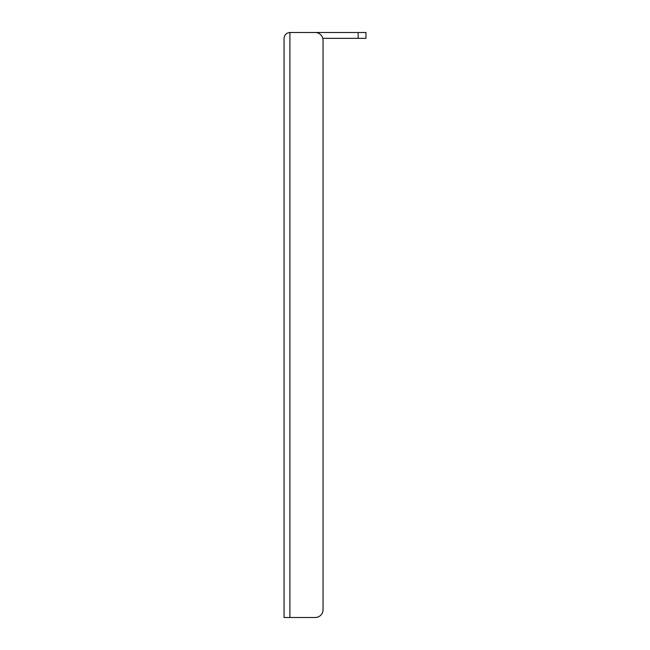 <?xml version="1.0" encoding="UTF-8"?>
<svg xmlns="http://www.w3.org/2000/svg" width="650" height="650" viewBox="0 0 650 650"><rect width="100%" height="100%" fill="white"/><g stroke="black" fill="none" stroke-linecap="round" stroke-linejoin="round"><path stroke-width="0.97" d="M358.15 32.5L365.95 32.5L365.95 38.35L358.15 38.35L358.15 32.5L289.908 32.5L289.908 617.5L315.25 617.5L284.05 617.5L284.05 38.358C284.375 34.962 286.227 33.012 289.608 32.508A5.858 5.858 0 0 1 289.908 32.5L315.25 32.508A7.8 7.8 0 0 1 323.05 40.308L323.05 609.7L323.05 40.308M358.15 38.35L322.798 38.35M315.25 617.5A7.8 7.8 0 0 0 323.05 609.7"/></g></svg>
